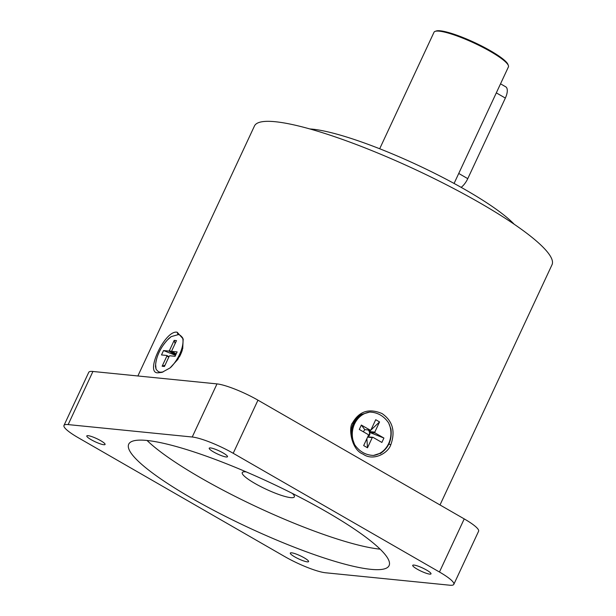 <?xml version="1.0" encoding="UTF-8"?>
<svg xmlns="http://www.w3.org/2000/svg" width="616" height="616" viewBox="0 0 616 616"><rect width="100%" height="100%" fill="white"/><g stroke="black" fill="none" stroke-linecap="round" stroke-linejoin="round"><path stroke-width="0.92" d="M292.33 493.393A28.729 4.99 25 0 1 294.332 496.889A28.729 4.99 25 0 1 266.189 489.266A28.729 4.99 25 0 1 242.257 472.603A28.729 4.99 25 0 1 245.915 471.864A28.729 4.99 25 0 1 246.223 471.895M367.921 436.444A3.942 3.473 95.7 0 0 368.083 429.953M391.183 431.708L390.975 429.129L388.642 422.946C383.899 415.985 377.593 412.35 369.731 412.058L361.284 414.499C357.734 416.701 355.039 419.719 353.214 423.546C351.482 427.319 350.866 431.377 351.382 435.728L354.577 444.552C359.32 451.513 365.627 455.147 373.489 455.44L381.281 452.937M367.821 436.652C369.7 435.705 370.278 434.28 369.554 432.378L383.922 438.045L381.874 442.442L372.98 437.329L367.752 436.806M366.882 438.669L367.498 447.786L363.663 445.576L368.414 435.389A3.942 3.473 -84.3 0 1 368.191 434.565L359.297 429.452L361.346 425.055L370.239 430.168L364.764 429.622L363.34 431.778M369.554 432.378L375.029 432.933L383.922 438.045M361.346 425.055L364.764 429.622M370.239 430.168A3.942 3.473 -84.3 0 1 370.971 429.899L375.721 419.712L379.556 421.922L374.805 432.109L369.33 431.562L368.584 430.007M367.598 437.129L372.249 437.599L367.498 447.786M379.556 421.922L369.33 431.562M183.283 339.624L182.575 337.753C180.673 335.397 179.171 334.373 178.055 334.68L171.202 336.613L167.467 339.932M155.632 364.618L156.048 369.1C157.519 371.225 159.02 372.257 160.56 372.18L163.001 372.033M162.131 366.243L166.882 356.056A3.942 1.725 119.9 0 1 166.844 355.478L161.5 354.947L163.548 350.55L168.899 351.082A3.942 1.725 119.9 0 1 169.439 350.566L174.189 340.379L176.499 340.61L171.749 350.797A3.942 1.725 119.9 0 1 171.779 351.374L177.131 351.913L175.083 356.302L169.731 355.771A3.942 1.725 119.9 0 1 169.184 356.287L164.441 366.474L162.131 366.243L165.026 365.211M168.992 356.71L166.844 355.478M176.191 353.915L171.779 351.374M168.899 351.082L175.691 354.993M163.548 350.55L175.529 355.34M166.882 356.056L168.784 357.157M175.999 354.339L169.439 350.566M174.189 340.379L175.098 343.613M92.924 371.471A32.833 5.698 -155 0 0 88.743 372.326L63.979 425.44A32.833 5.698 25 0 1 68.153 424.593L92.924 371.471L216.994 383.899L192.231 437.013L68.153 424.593M192.231 437.013A32.833 5.698 25 0 1 233.202 453.284L257.965 400.169A32.833 5.698 -155 0 0 216.994 383.899M257.965 400.169L464.225 518.903L439.454 572.018L233.202 453.284M439.454 572.018A32.833 5.698 25 0 1 453.823 584.353L478.593 531.238A32.833 5.698 -155 0 0 464.225 518.903M147.055 440.478A143.644 24.94 -155 0 0 257.757 507.353A143.644 24.94 -155 0 0 380.141 549.172M326.226 511.642A143.644 24.94 -155 0 0 128.713 444.19A143.644 24.94 -155 0 0 248.356 527.504A143.644 24.94 -155 0 0 389.089 565.603A143.644 24.94 -155 0 0 326.226 511.642M63.979 425.44A32.833 5.698 25 0 0 78.347 437.776L284.6 556.502A32.833 5.698 25 0 0 325.571 572.772L449.649 585.2A32.833 5.698 25 0 0 453.823 584.353M417.132 569.122A10.087 1.756 25 0 1 412.72 565.334A10.087 1.756 25 0 1 422.607 568.014A10.087 1.756 25 0 1 431.007 573.866A10.087 1.756 25 0 1 417.132 569.122M91.207 439.716A10.087 1.756 25 0 1 86.794 435.928A10.087 1.756 25 0 1 96.681 438.6A10.087 1.756 25 0 1 105.082 444.452A10.087 1.756 25 0 1 91.207 439.716M213.629 451.982A10.087 1.756 25 0 1 209.217 448.186A10.087 1.756 25 0 1 219.096 450.866A10.087 1.756 25 0 1 227.504 456.718A10.087 1.756 25 0 1 213.629 451.982M294.718 556.864A10.087 1.756 25 0 1 290.298 553.076A10.087 1.756 25 0 1 300.185 555.748A10.087 1.756 25 0 1 308.585 561.6A10.087 1.756 25 0 1 294.718 556.864M374.805 432.109A3.942 3.473 -84.3 0 1 375.029 432.933M372.98 437.329A3.942 3.473 -84.3 0 1 372.249 437.599M309.825 128.944A123.123 21.383 25 0 1 312.428 129.152A123.123 21.383 25 0 1 420.012 166.22A123.123 21.383 25 0 1 514.16 224.224M137.876 375.976L254.454 125.987A164.164 28.505 25 0 1 275.329 121.729A164.164 28.505 25 0 1 448.941 186.055A164.164 28.505 25 0 1 552.021 264.741L440.009 504.958M379.687 148.764L434.026 32.224A41.041 7.13 25 0 1 435.142 31.362L436.205 30.992A40.217 6.984 25 0 1 440.224 30.8A40.217 6.984 25 0 1 479.633 44.976A40.217 6.984 25 0 1 507.961 64.457L508.362 65.504A41.041 7.13 25 0 1 508.416 66.921L454.077 183.453M435.142 31.362A41.041 7.13 25 0 1 439.247 31.162A41.041 7.13 25 0 1 479.456 45.63A41.041 7.13 25 0 1 508.362 65.504M500.531 83.83L505.721 86.817A12.312 5.39 119.9 0 1 505.351 98.067L467.767 178.655A12.312 5.39 119.9 0 1 461.168 187.364M158.243 372.796L161.993 372.357L170.024 367.952L177.862 359.398L182.729 348.61L183.152 338.923L177.177 332.216C164.965 329.575 144.152 374.32 158.243 372.796A18440.014 2752.858 -10.6 0 0 160.56 372.18M390.798 444.775C387.988 453.461 372.996 461.453 363.094 454.123C350.928 449.68 348.333 426.95 352.614 422.768C359.328 411.157 369.138 408.092 382.051 413.567C392.661 420.936 395.58 431.339 390.798 444.775A24819.872 23162.17 142.4 0 0 388.873 444.005M351.382 435.728A22.576 19.912 -84.3 0 1 361.284 414.499M354.577 444.552A21.876 19.296 -84.3 0 1 369.731 412.058M156.048 369.1A21.876 9.579 119.9 0 1 171.202 336.613M182.575 337.753A21.876 9.579 119.9 0 1 170.678 367.421M388.642 422.946A21.876 19.296 -84.3 0 1 373.489 455.44M182.267 350.281A22.576 9.887 119.9 0 1 179.425 356.849M496.319 92.87L505.351 98.067M458.735 173.458L467.767 178.655M352.614 422.768L353.214 423.546M178.055 334.68L177.177 332.216M380.195 453.661C388.565 448.048 392.153 439.87 390.975 429.129M169.208 338.107C160.468 347.008 155.886 356.572 155.471 366.797"/></g></svg>

